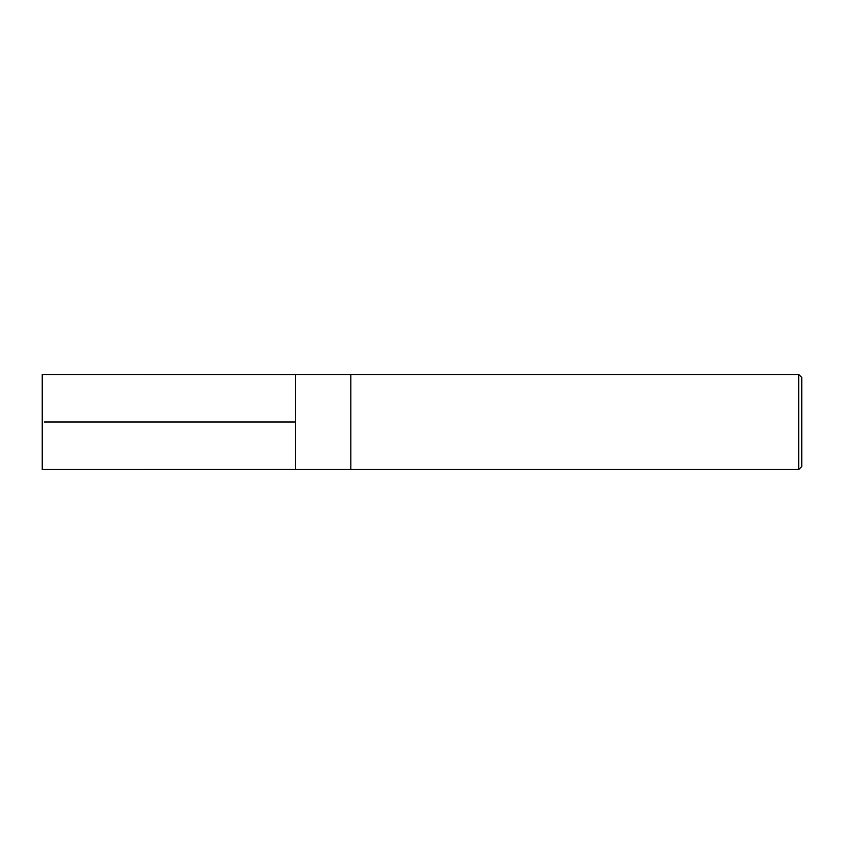<?xml version="1.0" encoding="UTF-8"?>
<svg xmlns="http://www.w3.org/2000/svg" width="844" height="844" viewBox="0 0 844 844"><rect width="100%" height="100%" fill="white"/><g stroke="black" fill="none" stroke-linecap="round" stroke-linejoin="round"><path stroke-width="1.27" d="M798.762 374.525L798.762 469.475L801.8 466.437L801.8 377.563L798.762 374.525L350.851 374.525L350.851 422L350.851 374.525L295.4 374.525L295.4 422L44.268 422M798.762 469.475L350.851 469.475L350.851 422L350.851 469.475L295.4 469.475L295.4 422M295.4 469.433L42.2 469.475L42.2 374.525L295.4 374.567"/></g></svg>
